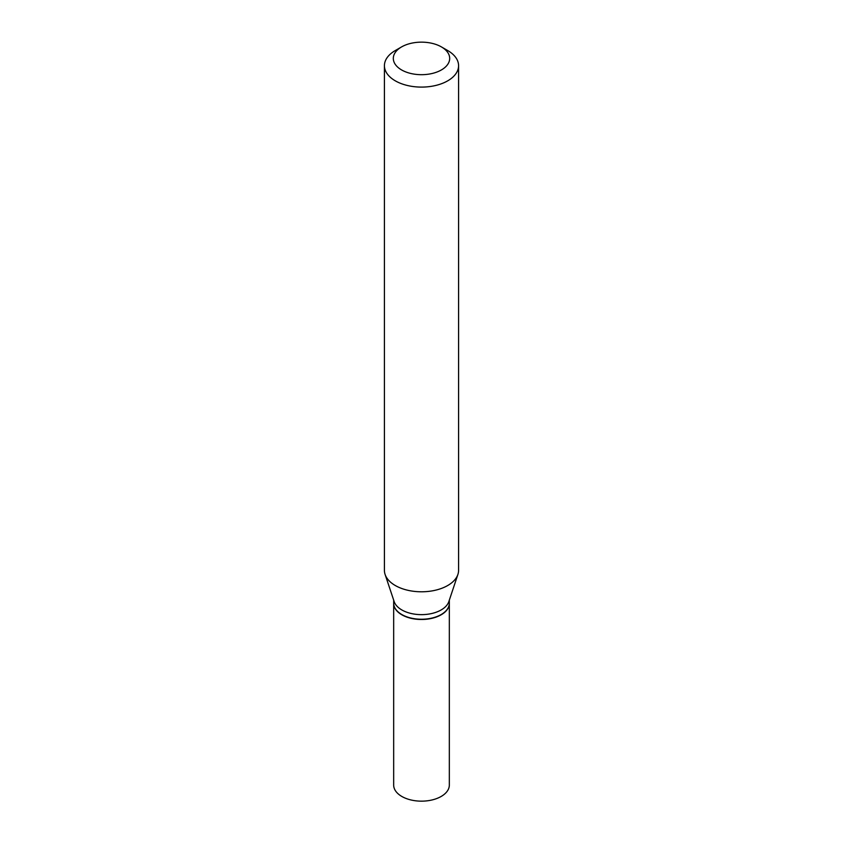 <?xml version="1.0" encoding="UTF-8"?>
<svg xmlns="http://www.w3.org/2000/svg" width="843" height="843" viewBox="0 0 843 843"><rect width="100%" height="100%" fill="white"/><g stroke="black" fill="none" stroke-linecap="round" stroke-linejoin="round"><path stroke-width="1.26" d="M393.67 603.303A27.83 16.07 0 0 0 393.67 603.43L393.67 785.096A27.83 16.07 0 0 0 401.826 796.456A27.83 16.07 0 0 0 432.153 799.933A27.83 16.07 0 0 0 449.33 785.096L449.33 603.43A27.83 16.07 0 0 0 449.33 603.303M393.67 603.43A27.83 16.07 0 0 0 401.826 614.789A27.83 16.07 0 0 0 432.153 618.267A27.83 16.07 0 0 0 449.33 603.43M441.068 614.6A27.534 15.891 0 0 1 440.963 614.663A27.534 15.891 0 0 1 402.037 614.663L401.826 614.547A27.83 16.07 0 0 0 441.174 614.547A27.83 16.07 0 0 0 449.33 603.188L449.33 600.121M401.574 46.913L395.283 50.548A37.081 21.412 0 0 0 384.419 65.691L384.419 570.374A37.081 21.412 0 0 0 385.093 574.431L394.176 601.628A27.83 16.07 0 0 0 401.826 609.942A27.83 16.07 0 0 0 429.656 613.936A27.83 16.07 0 0 0 448.824 601.628L457.907 574.431A37.081 21.412 0 0 0 458.581 570.374L458.581 65.691A37.081 21.412 0 0 0 447.717 50.548L441.426 46.913A28.188 16.27 0 0 0 401.574 46.913A28.188 16.27 0 0 0 401.574 69.927A28.188 16.27 0 0 0 441.426 69.927A28.188 16.27 0 0 0 441.426 46.913L447.717 50.548M384.419 65.691A37.081 21.412 0 0 0 395.283 80.823A37.081 21.412 0 0 0 435.694 85.47A37.081 21.412 0 0 0 458.581 65.691M385.093 574.431A37.081 21.412 0 0 0 395.283 585.516A37.081 21.412 0 0 0 432.364 590.848A37.081 21.412 0 0 0 457.907 574.431M393.67 600.121L393.67 603.188A27.83 16.07 0 0 0 401.826 614.547L402.037 614.663"/></g></svg>
